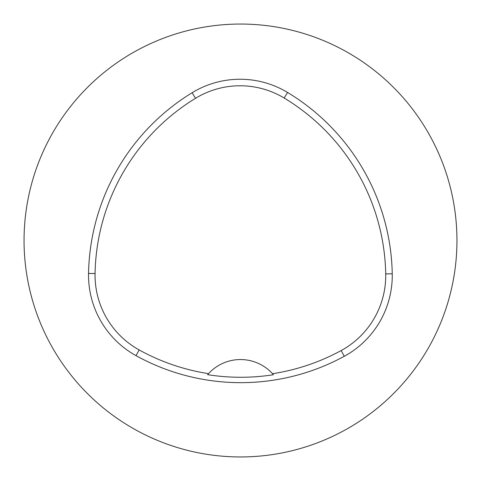 <?xml version="1.0" encoding="UTF-8"?>
<svg xmlns="http://www.w3.org/2000/svg" width="481" height="481" viewBox="0 0 481 481"><rect width="100%" height="100%" fill="white"/><g stroke="black" fill="none" stroke-linecap="round" stroke-linejoin="round"><path stroke-width="0.72" d="M88.54 273.424A216.45 216.45 0 0 1 192.105 92.737A91.991 91.991 0 0 1 287.548 92.448A216.45 216.45 0 0 1 392.243 273.785A91.991 91.991 0 0 1 344.27 356.289A216.45 216.45 0 0 1 136.009 355.639A91.991 91.991 0 0 1 88.54 273.424L95.064 273.545A209.926 209.926 0 0 1 195.508 98.304A85.468 85.468 0 0 1 284.175 98.034A209.926 209.926 0 0 1 385.72 273.905A85.468 85.468 0 0 1 341.149 350.559A209.926 209.926 0 0 1 272.529 373.713L273.424 374.729A211.069 211.069 0 0 1 207.63 374.663L208.532 373.653A209.926 209.926 0 0 1 139.165 349.927A85.468 85.468 0 0 1 95.064 273.545M208.532 373.653A43.29 43.29 0 0 1 272.529 373.713M24.05 240.5A216.45 216.45 0 0 1 348.725 53.048A216.45 216.45 0 0 1 348.725 427.952A216.45 216.45 0 0 1 24.05 240.5M273.136 374.392A43.29 43.29 0 0 0 272.775 373.984M208.285 373.923A43.29 43.29 0 0 0 207.924 374.326M195.508 98.304L192.105 92.737M284.175 98.034L287.548 92.448M385.72 273.905L392.243 273.785M341.149 350.559L344.27 356.289M139.165 349.927L136.009 355.639"/></g></svg>
